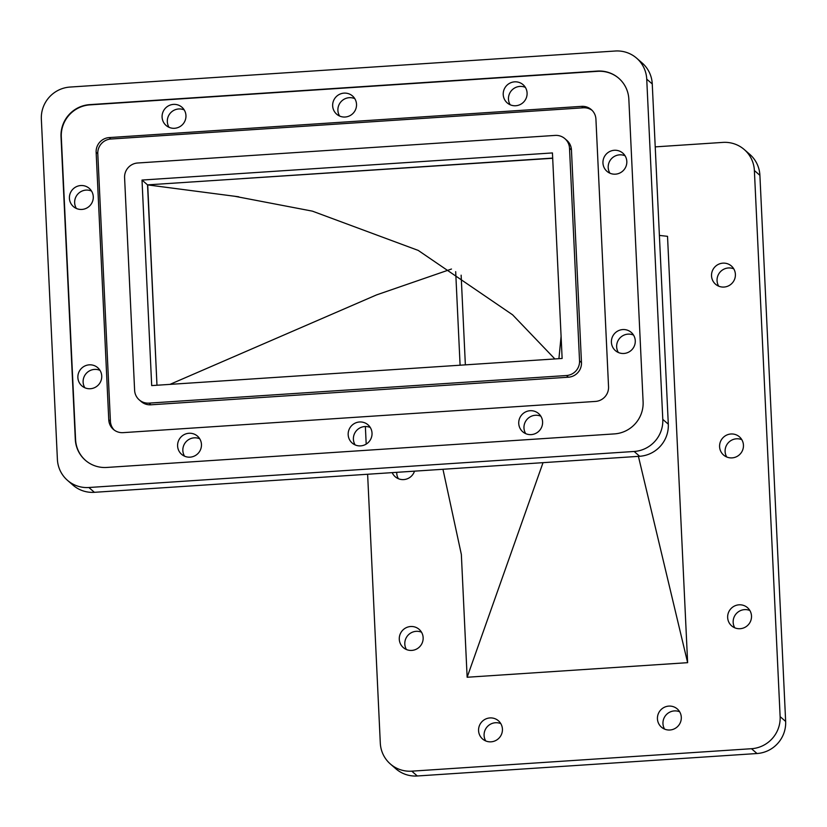 <?xml version="1.0" encoding="UTF-8"?>
<svg xmlns="http://www.w3.org/2000/svg" width="827" height="827" viewBox="0 0 827 827"><rect width="100%" height="100%" fill="white"/><g stroke="black" fill="none" stroke-linecap="round" stroke-linejoin="round"><path stroke-width="1.24" d="M185.951 115.563A12.074 11.847 131.1 0 1 166.093 125.446A12.074 11.847 131.1 0 1 168.863 105.639A12.074 11.847 131.1 0 1 185.951 115.563M184.225 109.929A12.074 11.847 -48.9 0 0 169.059 127.337M527.088 93.006A12.074 11.847 131.1 0 1 507.23 102.899A12.074 11.847 131.1 0 1 510.001 83.093A12.074 11.847 131.1 0 1 527.088 93.006M525.362 87.383A12.074 11.847 -48.9 0 0 510.197 104.781M356.52 104.285A12.074 11.847 131.1 0 1 336.661 114.178A12.074 11.847 131.1 0 1 339.432 94.371A12.074 11.847 131.1 0 1 356.52 104.285M354.793 98.651A12.074 11.847 -48.9 0 0 339.628 116.059M93.275 196.702A12.074 11.847 131.1 0 1 73.417 206.595A12.074 11.847 131.1 0 1 76.198 186.778A12.074 11.847 131.1 0 1 93.275 196.702M91.549 191.068A12.074 11.847 -48.9 0 0 76.384 208.476M101.731 375.996A12.074 11.847 131.1 0 1 81.873 385.889A12.074 11.847 131.1 0 1 84.654 366.082A12.074 11.847 131.1 0 1 101.731 375.996M100.005 370.372A12.074 11.847 -48.9 0 0 84.84 387.77M201.457 444.419A12.074 11.847 131.1 0 1 181.599 454.312A12.074 11.847 131.1 0 1 184.38 434.506A12.074 11.847 131.1 0 1 201.457 444.419M199.731 438.796A12.074 11.847 -48.9 0 0 184.566 456.194M372.026 433.152A12.074 11.847 131.1 0 1 352.168 443.034A12.074 11.847 131.1 0 1 354.948 423.228A12.074 11.847 131.1 0 1 372.026 433.152M370.3 427.518A12.074 11.847 -48.9 0 0 355.134 444.926M542.595 421.873A12.074 11.847 131.1 0 1 522.736 431.766A12.074 11.847 131.1 0 1 525.517 411.96A12.074 11.847 131.1 0 1 542.595 421.873M540.868 416.239A12.074 11.847 -48.9 0 0 525.703 433.648M635.27 340.734A12.074 11.847 131.1 0 1 615.412 350.627A12.074 11.847 131.1 0 1 618.193 330.81A12.074 11.847 131.1 0 1 635.27 340.734M633.544 335.1A12.074 11.847 -48.9 0 0 618.379 352.509M626.814 161.43A12.074 11.847 131.1 0 1 606.956 171.323A12.074 11.847 131.1 0 1 609.737 151.517A12.074 11.847 131.1 0 1 626.814 161.43M625.088 155.807A12.074 11.847 -48.9 0 0 609.923 173.205M406.429 649.526A12.074 11.847 131.1 0 1 421.512 632.21M410.647 626.515A12.074 11.847 131.1 0 1 422.473 642.248A12.074 11.847 131.1 0 1 403.287 647.572A12.074 11.847 131.1 0 1 410.647 626.515M414.503 471.163A12.074 11.847 131.1 0 1 392.205 472.63M718.684 286.163A12.074 11.847 131.1 0 1 733.766 268.847M722.901 263.151A12.074 11.847 131.1 0 1 734.727 278.875A12.074 11.847 131.1 0 1 715.531 284.209A12.074 11.847 131.1 0 1 722.901 263.151M726.737 457A12.074 11.847 131.1 0 1 741.819 439.685M730.954 433.989A12.074 11.847 131.1 0 1 742.78 449.712A12.074 11.847 131.1 0 1 723.584 455.036A12.074 11.847 131.1 0 1 730.954 433.989M734.789 627.827A12.074 11.847 131.1 0 1 749.872 610.512M739.007 604.816A12.074 11.847 131.1 0 1 750.833 620.539A12.074 11.847 131.1 0 1 731.647 625.863A12.074 11.847 131.1 0 1 739.007 604.816M664.588 729.114A12.074 11.847 131.1 0 1 679.67 711.799M668.805 706.103A12.074 11.847 131.1 0 1 680.631 721.826A12.074 11.847 131.1 0 1 661.445 727.16A12.074 11.847 131.1 0 1 668.805 706.103M485.718 740.94A12.074 11.847 131.1 0 1 500.8 723.625M489.935 717.929A12.074 11.847 131.1 0 1 501.762 733.652A12.074 11.847 131.1 0 1 482.565 738.976A12.074 11.847 131.1 0 1 489.935 717.929M367.622 474.253L380.296 743.049A30.423 29.844 -48.9 0 0 390.375 764.003A30.423 29.844 -48.9 0 0 411.774 771.167L417.294 775.984A30.423 29.844 131.1 0 1 395.895 768.81L390.375 764.003M757.005 753.521L751.485 748.714A30.423 29.844 -48.9 0 0 780.13 716.627L785.65 721.433A30.423 29.844 131.1 0 1 757.005 753.521L417.294 775.984M744.29 149.573L749.81 154.38A30.423 29.844 131.1 0 1 759.899 175.334L754.379 170.527A30.423 29.844 -48.9 0 0 744.29 149.573A30.423 29.844 -48.9 0 0 722.891 142.399L655.222 146.875M398.376 478.699A12.074 11.847 131.1 0 1 396.733 472.331M465.363 364.862L461.135 275.174M460.091 365.214L455.677 271.659M759.899 175.334L785.65 721.433M442.962 469.281L461.352 554.472L467.141 677.251L543.029 462.665M659.398 235.416L667.523 236.326L687.63 662.675L467.141 677.251M754.379 170.527L780.13 716.627M366.196 444.12L365.369 426.536M751.485 748.714L411.774 771.167M238.765 196.795L147.526 184.876L156.975 385.248L147.713 184.855L552.684 158.267M169.928 384.39L376.543 294.908L451.48 269.033M687.63 662.675L638.413 456.359M552.684 158.091L242.497 178.591M96.139 152.23A13.883 13.614 131.1 0 1 109.205 137.582L581.567 106.363A13.883 13.614 131.1 0 1 595.926 119.191L608.548 386.788A13.883 13.614 131.1 0 1 595.481 401.426L123.12 432.645A13.883 13.614 131.1 0 1 108.761 419.816L96.139 152.23L97.793 153.667L110.415 421.263A13.883 13.614 -48.9 0 0 114.209 430.061M592.132 110.384A13.883 13.614 -48.9 0 0 583.221 107.799L110.859 139.029A13.883 13.614 -48.9 0 0 97.793 153.667M137.654 163.002A13.883 13.614 -48.9 0 0 124.588 177.65L134.615 390.292A13.883 13.614 -48.9 0 0 148.984 403.121L566.474 375.53A13.883 13.614 -48.9 0 0 579.541 360.882L569.514 148.24A13.883 13.614 -48.9 0 0 555.155 135.411L137.654 163.002M564.913 138.678L566.846 140.363A13.883 13.614 131.1 0 1 571.447 149.925L569.514 148.24M579.541 360.882L581.474 362.567A13.883 13.614 131.1 0 1 568.407 377.205L566.474 375.53M148.984 403.121L150.917 404.806A13.883 13.614 131.1 0 1 141.148 401.529L139.215 399.844M61.301 136.972L61.022 136.734A30.423 29.844 131.1 0 1 89.667 104.636L89.947 104.874A30.423 29.844 -48.9 0 0 61.301 136.972L75.577 439.571A30.423 29.844 -48.9 0 0 85.522 460.391M618.896 78.369A30.423 29.844 -48.9 0 0 597.632 71.318L597.352 71.081A30.423 29.844 131.1 0 1 618.751 78.255A30.423 29.844 131.1 0 1 628.84 99.199L643.106 401.798A30.423 29.844 131.1 0 1 614.461 433.896L106.776 467.451A30.423 29.844 131.1 0 1 85.377 460.277A30.423 29.844 131.1 0 1 75.298 439.323L75.577 439.571M597.632 71.318L89.947 104.874M597.352 71.081L89.667 104.636M61.022 136.734L75.298 439.323M150.917 404.806L568.407 377.205M581.474 362.567L571.447 149.925M636.656 58.19L642.176 62.997A30.423 29.844 131.1 0 1 652.255 83.951L646.735 79.144A30.423 29.844 -48.9 0 0 636.656 58.19A30.423 29.844 -48.9 0 0 615.257 51.016L69.995 87.062A30.423 29.844 -48.9 0 0 41.35 119.16L57.394 459.388A30.423 29.844 -48.9 0 0 67.473 480.332A30.423 29.844 -48.9 0 0 88.882 487.506L634.144 451.47A30.423 29.844 -48.9 0 0 662.789 419.372L646.735 79.144M662.789 419.372L668.299 424.179A30.423 29.844 131.1 0 1 639.664 456.277L634.144 451.47M88.882 487.506L94.402 492.313A30.423 29.844 131.1 0 1 72.993 485.149L67.473 480.332M552.436 152.933L142.006 180.059L151.692 385.589L562.133 358.463L552.436 152.933M147.526 184.876L142.006 180.059M94.402 492.313L639.664 456.277M668.299 424.179L652.255 83.951M109.205 137.582L110.859 139.029M583.221 107.799L581.567 106.363M108.761 419.816L110.415 421.263M234.072 196.154L312.379 211.143L418.224 250.416L512.606 314.818L554.876 358.949M561.088 336.382L558.918 358.68"/></g></svg>
